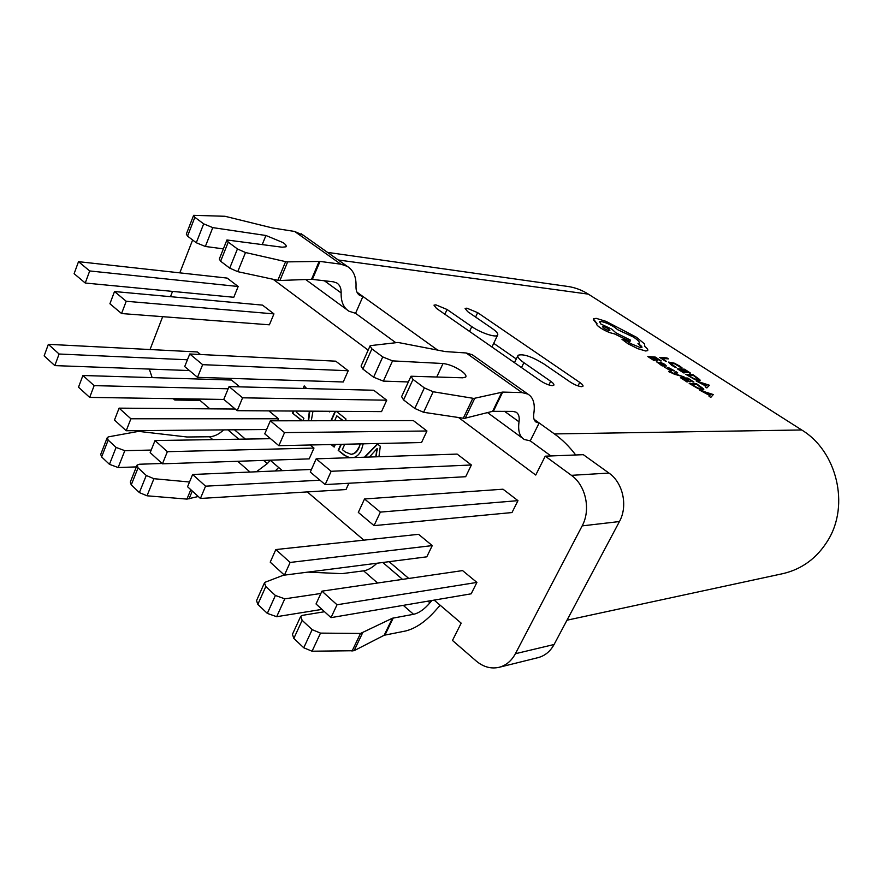 <?xml version="1.0" encoding="UTF-8"?>
<svg xmlns="http://www.w3.org/2000/svg" width="883" height="883" viewBox="0 0 883 883"><rect width="100%" height="100%" fill="white"/><g stroke="black" fill="none" stroke-linecap="round" stroke-linejoin="round"><path stroke-width="1.32" d="M223.664 429.889C219.028 434.248 214.304 436.544 209.492 436.765L187.008 436.997L138.598 431.368L108.708 436.798L107.273 437.526L108.179 440.087L101.622 456.941L109.459 464.326L118.156 467.537L136.357 466.897M226.776 240.342L219.315 259.017L220.629 261.225L229.723 268.123L237.748 271.666L278.962 280.529L311.544 279.293L333.266 281.787L336.743 282.935C339.812 284.889 341.279 288.222 341.136 292.924C340.915 301.677 343.542 307.781 349.006 311.235L355.562 313.31L395.407 342.405M355.562 313.31L362.935 296.478L359.889 295.485C357.151 293.763 355.86 290.717 356.015 286.357C356.368 276.953 353.465 270.286 347.295 266.368L340.827 264.183L320.01 261.412L286.71 261.887L245.496 252.527L237.439 248.951L228.256 242.119L226.92 239.977L282.118 247.207L286.004 246.81C286.699 245.949 285.761 244.558 283.167 242.648L265.926 235.496L212.781 227.615L203.686 223.852L194.856 217.306L193.62 215.32L224.999 216.28L272.505 227.969L294.635 231.456L303.443 235.353M410.805 376.644L401.61 396.655L403.586 399.944L414.811 408.454L423.597 412.295L464.348 418.387L492.615 411.323L512.88 411.39L516.036 412.162C518.707 413.807 519.701 417.03 519.027 421.82C517.813 430.738 519.579 436.632 524.325 439.502L530.253 440.86L550.915 455.948M530.253 440.86L539.16 422.968L536.4 422.306C534.027 420.871 533.166 417.924 533.818 413.476C535.253 403.884 533.299 397.427 527.935 394.116L522.074 392.604L502.681 392.085L473.895 398.432L433.178 391.754L424.359 387.88L413.023 379.447L410.992 376.235L462.78 377.803L465.694 377.107C466.621 375.816 465.231 373.785 461.511 371.026C455.054 366.721 448.895 364.215 443.023 363.52L392.538 360.882L382.736 356.931L371.886 348.873L370.032 345.926L370.926 345.573L398.056 342.461L445.198 351.566L466.136 352.968L472.206 354.701L474.16 356.081M327.516 252.383L567.747 286.445C575.01 287.483 581.875 290.054 588.354 294.138L801.698 429.977C836.775 450.981 849.976 504.988 827.923 540.374C816.963 558.166 801.885 569.27 782.68 573.685L567.007 620.197M364.458 457.217L377.394 443.939L380.297 446.246L378.962 456.721M434.16 600.109L461.18 623.144L452.471 640.451L476.213 661.014C483.354 666.996 490.97 669.093 499.061 667.316C506.036 665.473 511.478 660.937 515.396 653.718L554.082 644.502C550.252 651.455 544.921 655.826 538.078 657.636L499.061 667.316M582.162 525.882C591.058 509.723 585.804 485.341 571.422 475.341L608.939 473.056C623.001 482.637 628.133 506.014 619.436 521.544L582.162 525.882L515.396 653.718M571.422 475.341L545.241 456.169L535.738 475.054L458.663 417.604M273.178 279.326L368.156 350.132M150.033 349.536L162.671 316.677M170.485 296.677L172.538 291.401M179.79 272.858L192.626 239.988M149.304 369.083L152.141 377.604M173.267 398.674L174.823 400.021L175.353 398.708M408.785 578.464L389.105 561.676M363.862 540.153L307.306 491.919M282.394 470.672L270.11 460.186M245.364 439.094L234.459 429.789M209.9 408.851L198.421 399.05M277.582 420.805L278.454 418.785L268.873 410.882M239.723 386.853L231.445 380.032L82.903 375.496L78.499 387.207L89.68 397.405L94.15 385.639L228.145 388.796M162.45 463.818L167.362 451.688L155.022 440.551L150.176 452.615L162.45 463.818L309.193 458.873L313.973 448.078L310.242 444.988M426.953 430.992L413.354 420.584L270.33 420.816L264.757 433.829L278.873 445.683L284.547 432.615L426.953 430.992L421.533 442.549L278.873 445.683M200.485 354.502L197.417 351.964L48.355 344.326L44.15 355.86L54.823 365.606L59.095 354.017L187.417 359.778M471.379 464.988L457.129 454.083L316.169 458.84L310.286 472.074L325.176 484.579L331.158 471.279L471.379 464.988L465.683 476.71L325.176 484.579M200.419 498.465L205.573 486.169L192.637 474.491L187.56 486.732L200.419 498.465L346.015 489.546L348.884 483.244M386.743 400.209L373.719 390.242L229.072 386.588L223.763 399.392L237.207 410.683L242.593 397.814L386.743 400.209L381.544 411.61L237.207 410.683M432.251 545.595L418.575 534.314L275.827 549.557L270.22 562.162L284.425 575.131L290.132 562.449L432.251 545.595L426.787 556.831L284.425 575.131M348.222 370.739L335.75 361.18L189.757 353.973L184.702 366.577L197.516 377.339L343.255 381.975L348.222 370.739L202.648 364.668L189.757 353.973M273.951 313.895L262.494 305.121L114.503 291.533L109.911 303.752L121.567 313.542L269.392 324.812L273.951 313.895L126.225 301.269L114.503 291.533M238.167 286.5L227.174 278.09L78.51 261.666L74.117 273.686L85.243 283.024L233.796 297.273L238.167 286.5L89.691 270.949L78.51 261.666M517.968 500.65L503.012 489.204L364.524 498.972L358.321 512.416L374.039 525.628L380.363 512.107L517.968 500.65L511.997 512.548L374.039 525.628M476.908 582.416L462.571 570.595L321.942 591.157L316.026 603.972L331.015 617.636L337.03 604.767L476.908 582.416L471.18 593.817L331.015 617.636M363.211 443.829L361.489 449.844C359.734 453.862 357.174 456.445 353.818 457.571M349.238 457.725L343.851 454.944L338.2 450.341L340.904 444.315M335.341 444.436L334.171 447.052L331.07 444.535M330.904 420.716L335.076 411.312M336.268 411.312L346.026 419.05L345.286 420.694M342.891 420.694L336.809 415.849L334.646 420.716M308.178 420.761L309.381 411.147M329.668 411.268L329.392 411.886L329.127 411.268M312.968 411.169L311.302 420.75M296.898 411.059L296.379 412.251L303.873 418.343L302.814 420.761M301.898 420.772L292.45 413.067L293.333 411.036M303.112 388.454L304.227 385.893L306.677 388.553M189.525 482.008L153.929 478.707L146.258 475.473L138.057 467.847L131.247 484.899L139.382 492.582L147.019 495.793L186.909 499.105L198.278 496.511M151.203 450.065L124.812 450.672L116.081 447.427L108.179 440.087M256.423 471.776L267.306 463.597L270.275 460.341M278.642 467.471L275.33 470.97M162.086 463.476L139.459 464.237L137.086 465.087L138.057 467.847M131.247 484.899L130.298 482.096L136.865 465.639M101.622 456.941L100.739 454.337L107.064 438.056M431.919 600.484L429.922 602.824C424.436 609.248 418.984 613.078 413.564 614.303L392.427 618.221L360.496 633.453L320.518 633.111L312.163 629.645L302.152 620.341L293.829 638.42L303.752 647.78L312.063 651.212L354.072 650.716L384.171 635.252L405.374 631.036C416.048 628.464 426.688 620.937 437.295 608.453L440.209 605.263M320.871 593.475L284.779 598.829L275.386 595.473L265.794 586.555L257.825 604.413L267.328 613.387L276.677 616.698L321.964 609.38M376.975 563.233C372.361 567.626 367.913 570.164 363.619 570.848L341.909 573.652L307.869 572.118M284.205 574.921L265.485 582.107L264.481 582.813L265.794 586.555M324.536 611.731L302.593 615.33L300.728 616.279L302.152 620.341M293.829 638.42L292.45 634.303L300.452 616.897M257.825 604.413L256.545 600.628L264.216 583.42M193.487 215.673L186.324 234.094L187.538 236.136L196.28 242.759L205.353 246.467L223.366 248.863M369.856 346.335L361.07 366.048L362.869 369.072L373.608 377.207L383.377 381.114L408.365 381.953M356.986 292.207L437.659 350.109M608.939 473.056L583.332 454.679L545.241 456.169M619.436 521.544L554.082 644.502M253.807 223.366L264.602 226.026M534.06 419.304L554.436 433.928C562.339 439.613 569.425 446.632 575.705 454.977M548.873 384.944L550.694 381.268C553.277 383.112 554.314 384.447 553.796 385.264L552.272 385.65C548.807 385.264 544.91 383.664 540.595 380.86L436.456 308.388L433.983 305.154L435.904 304.856L447.063 309.491L444.877 314.249M577.99 385.893L579.745 382.416L477.659 312.659L466.875 308.167L465.12 308.443L467.659 311.622L492.162 328.443C496.665 331.611 498.454 333.884 497.548 335.264C495.882 337.913 480.385 332.748 471.798 326.622L447.063 309.491M579.745 382.416C582.327 384.226 583.387 385.529 582.901 386.324L581.522 386.666C578.244 386.301 574.491 384.756 570.263 382.041L543.74 363.84C531.687 356.522 523.133 353.664 518.067 355.264C517.085 356.743 519.016 359.226 523.884 362.692L550.694 381.268M516.268 358.973L493.707 343.332M199.977 400.385L174.823 400.021M130.894 418.785L119.095 408.145L114.481 420.043L126.203 430.738L130.894 418.785L278.454 418.785M126.203 430.738L266.6 429.513M119.095 408.145L235.253 409.039M89.68 397.405L223.818 399.436M94.15 385.639L82.903 375.496M167.362 451.688L313.973 448.078M155.022 440.551L270.54 438.685M284.547 432.615L270.33 420.816M54.823 365.606L189.437 370.551M59.095 354.017L48.355 344.326M331.158 471.279L316.169 458.84M205.573 486.169L319.977 480.22M192.637 474.491L311.456 469.436M242.593 397.814L229.072 386.588M290.132 562.449L275.827 549.557M197.516 377.339L202.648 364.668M121.567 313.542L126.225 301.269M85.243 283.024L89.691 270.949M380.363 512.107L364.524 498.972M337.03 604.767L321.942 591.157M364.878 457.195L377.626 444.127M376.202 456.82L377.173 448.443L369.425 457.041M377.107 450.716L377.251 448.498M375.772 456.831L376.677 450.727M349.668 457.714L343.851 454.944M344.282 454.922L338.2 450.341M338.631 450.33L341.335 444.304M351.235 454.304L351.456 454.304C354.834 453.862 357.361 451.632 359.039 447.626L360.319 443.895M359.039 447.626L359.889 443.895M344.756 444.237L342.339 449.59L345.297 451.986L351.026 454.315C354.403 453.873 356.931 451.654 358.608 447.637M334.293 446.787L331.511 444.524M331.335 420.716L335.507 411.312M343.321 420.694L336.809 415.849M308.62 420.761L309.812 411.147M302.328 420.761L292.45 413.067M292.88 413.067L293.763 411.048M303.553 388.465L304.558 386.158M668.42 358.873L666.941 357.924L659.645 357.394L666.544 361.423L661.963 358.41L668.42 358.873L662.04 358.465M665.727 361.324L666.566 361.379M659.645 357.394L665.705 361.368M671.566 365.154L676.113 367.328L670.407 363.476L671.334 362.88L674.722 363.807L680.97 367.67L681.941 367.725L679.502 365.937L674.193 363.134L668.53 362.074L671.544 365.198L675.197 367.306M675.219 367.262L676.113 367.328M670.34 363.112L674.7 363.851L680.97 367.67M680.992 367.626L681.963 367.692M668.475 362.151L671.544 365.198M683.552 372.88L679.601 369.789L682.029 369.933L687.018 372.725L682.857 369.977L685.142 370.12L690.484 373.067L684.468 369.193L677.261 368.763L684.402 372.88M679.678 369.834L682.007 369.977M682.029 369.933L686.201 372.67M686.223 372.626L687.04 372.681M682.934 370.032L685.12 370.154M685.142 370.12L689.634 373.067M689.656 373.023L690.484 373.067M677.261 368.763L683.574 372.836M685.804 374.271L694.667 379.392L699.115 380.672L700.076 380.485L699.844 379.646L692.967 374.668L685.782 374.315L694.645 379.436L700.098 380.452M693.663 375.595L688.155 375.297L694.137 378.719L697.482 379.635L698.188 378.895L693.663 375.595L688.232 375.352M698.343 379.458L693.641 375.639M705.186 386.776L706.875 387.935L709.391 385.231L696.124 380.926L705.903 386.07L705.186 386.776L706.908 387.891L709.391 385.231M702.217 383.211L706.223 385.794L707.658 384.657L702.217 383.211M696.124 380.926L705.87 386.103M707.581 384.668L702.349 383.288M654.038 360.628L650.164 357.56L652.692 357.747L657.68 360.54L653.552 357.803L655.937 357.979L661.268 360.926L655.296 357.074L647.802 356.522L654.921 360.65M650.241 357.615L652.669 357.792M652.692 357.747L656.831 360.474M656.853 360.43L657.703 360.496M653.63 357.858L655.914 358.023M655.937 357.979L660.396 360.915M660.418 360.871L661.268 360.926M647.802 356.522L654.06 360.584M664.612 364.249L660.341 362.295L663.718 364.116L664.115 365.132L656.422 361.677L662.195 365.86L666.389 365.959L664.612 364.249M659.535 362.858L658.221 362.604L659.148 363.509L662.89 365.043L658.221 362.604M660.727 364.911L662.173 365.904L666.367 366.004M656.4 361.732L661.411 364.955M660.341 362.295L664.656 365.043M663.299 365.076L659.513 362.902M667.272 368.774L671.323 370.992L669.7 368.399L674.678 370.904L668.089 367.405L669.921 369.922L667.272 368.774M664.391 367.173L671.709 370.915M669.48 368.465L670.639 368.763M670.661 368.719L673.762 370.893M673.784 370.849L674.678 370.904M667.669 367.527L668.762 368.807M668.784 368.763L669.91 369.922M684.104 376.931L675.627 374.05L677.625 372.736L675.97 371.666L674.027 373.52L669.38 371.467L668.53 371.467L669.413 372.085L684.082 376.975L674.148 374.149M675.881 373.951L677.625 372.736M668.552 371.423L674.182 374.105M686.908 381.942L682.857 378.752L685.329 378.873L689.59 381.699L686.168 378.917L688.497 379.028L693.95 382.052L687.791 378.079L680.462 377.714L687.769 381.942M682.934 378.807L685.296 378.917M685.329 378.873L689.59 381.699M689.612 381.655L690.451 381.688M686.234 378.962L688.475 379.072M688.497 379.028L693.089 382.063M693.111 382.019L693.95 382.052M680.462 377.714L686.93 381.897M689.204 383.377L698.276 388.63L702.813 389.922L703.762 389.712L703.53 388.829L696.488 383.697L689.182 383.421L698.243 388.675L703.795 389.668M697.206 384.668L691.599 384.425L697.725 387.935L701.135 388.851L701.842 388.067L697.206 384.668L691.676 384.469M702.007 388.652L697.184 384.712M710.793 397.383L713.298 394.558L699.766 390.22L709.766 395.485L709.038 396.235L710.771 397.427L713.298 394.558M705.981 392.538L710.087 395.187L711.532 393.984L705.981 392.538M709.038 396.235L710.771 397.427M699.766 390.22L709.722 395.518M711.488 393.95L706.113 392.615M645.826 350.981L647.68 350.584C648.254 349.823 647.272 348.421 644.745 346.379L644.568 343.951L636.5 337.262L606.047 321.368L596.202 318.344L593.542 318.752L593.442 319.789L596.731 323.752C596.246 324.491 597.581 325.926 600.749 328.046C605.915 331.213 610.418 333.112 614.237 333.741L630.009 341.423L630.374 340.065L615.915 332.814L611.831 329.16L600.826 324.006L599.59 321.765L601.202 321.511C604.965 322.163 609.369 324.039 614.413 327.118L617.758 329.712L633.431 337.008C638.001 340.043 639.943 342.107 639.248 343.189L637.956 343.597L638.597 344.006C641.179 345.728 642.272 346.898 641.886 347.505L640.738 347.725L630.716 343.597L626.654 340.937L622.007 339.26L627.879 343.63L637.714 348.619L645.804 351.026L647.758 350.474M604.005 328.321C606.864 329.999 608.817 330.706 609.877 330.441L608.31 328.763C605.517 327.107 603.564 326.412 602.449 326.655L604.005 328.321M621.974 339.315L627.857 343.675L637.692 348.664L645.804 351.026M637.956 343.597L641.919 347.449M599.513 321.887L601.18 321.555C604.943 322.207 609.347 324.083 614.391 327.163L617.736 329.756L633.409 337.052C637.736 339.922 639.7 341.931 639.325 343.079M596.654 323.873C596.334 324.657 597.692 326.059 600.727 328.09C605.904 331.257 610.396 333.156 614.215 333.785L630.009 341.423M593.409 318.94L596.985 323.586M609.888 330.419L608.288 328.807C605.495 327.151 603.542 326.456 602.427 326.699L602.449 326.655M277.836 280.33L285.584 261.677M463.266 418.299L472.802 398.321M146.258 475.473L139.382 492.582M116.081 447.427L109.459 464.326M267.306 463.597L263.587 460.407M238.818 439.204L227.891 429.855M250.055 472.052L237.682 461.279M212.781 439.624L209.492 436.765M312.163 629.645L303.752 647.78M275.386 595.473L267.328 613.387M429.922 602.824L427.968 601.157M402.527 579.38L382.803 562.482M413.564 614.303L403.277 605.352M377.604 583.023L363.619 570.848M187.538 236.136L194.856 217.306M196.28 242.759L203.686 223.852M220.629 261.225L228.256 242.119M229.723 268.123L237.439 248.951M362.869 369.072L371.886 348.873M373.608 377.207L382.736 356.931M403.586 399.944L413.023 379.447M414.811 408.454L424.359 387.88M801.698 429.977L554.436 433.928M588.354 294.138L338.277 259.988M469.546 331.423L471.798 326.622M477.659 312.659L475.595 317.063M521.511 367.582L523.884 362.692M340.827 264.183L294.635 231.456M324.326 280.739L341.136 292.924M522.074 392.604L466.136 352.968M504.546 411.323L519.027 421.82M493.398 411.235L502.681 392.085M492.615 411.323L501.897 392.151M465.198 418.299L474.723 398.354M423.597 412.295L433.178 391.754M436.853 376.787L443.023 363.52M383.377 381.114L392.538 360.882M312.405 279.337L320.01 261.412M311.544 279.293L319.149 261.357M279.889 280.562L287.637 261.942M237.748 271.666L245.496 252.527M262.295 244.414L265.926 235.496M205.353 246.467L212.781 227.615M284.779 598.829L276.677 616.698M393.255 617.957L385.01 634.976M392.427 618.221L384.171 635.252M362.505 633.078L354.072 650.716M360.496 633.453L352.052 651.124M320.518 633.111L312.063 651.212M153.929 478.707L147.019 495.793M190.816 489.701L186.909 499.105M192.295 491.047L188.995 498.972M124.812 450.672L118.156 467.537M491.952 347.019L497.548 335.264M514.469 362.681L517.791 355.838M301.235 233.785L347.295 266.368M359.889 295.485L358.917 294.79M346.942 309.723L305.684 279.536M472.206 354.701L527.935 394.116M522.548 438.211L487.559 412.604M536.4 422.306L535.562 421.71"/></g></svg>
